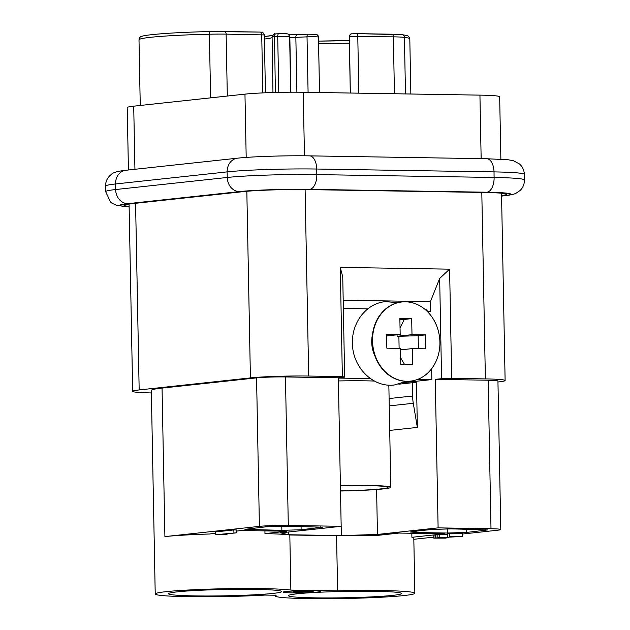 <?xml version="1.0" encoding="UTF-8"?>
<svg xmlns="http://www.w3.org/2000/svg" width="630" height="630" viewBox="0 0 630 630"><rect width="100%" height="100%" fill="white"/><g stroke="black" fill="none" stroke-linecap="round" stroke-linejoin="round"><path stroke-width="0.94" d="M431.637 368.715L431.841 379.591L417.753 379.362M427.266 311.425L426.959 309.81L425.486 309.787M398.806 384.198L412.359 382.725L416.493 382.796L417.351 427.416L389.718 430.408M427.565 311.732L430.597 311.401L430.408 301.636L439.661 278.436L441.583 378.685L435.259 379.37L438.11 527.877L377.464 534.445L376.598 489.51M462.664 536.437L449.371 536.217L457.734 536.602L433.802 538.13L446.095 538.138L438.126 537.713L462.664 536.437L462.617 533.641L449.316 533.429L449.371 536.217M128.425 169.99L127.221 107.565A42.257 2.37 -1.1 0 1 133.718 106.171L244.968 94.13A42.257 2.37 -1.1 0 1 303.235 92.271L479.934 95.13A42.257 2.37 -1.1 0 1 499.669 96.752L500.866 159.193M490.998 528.735L488.148 380.221A20.955 1.173 -1.1 0 1 497.936 381.032L500.787 529.539A20.955 1.173 178.9 0 0 490.998 528.735L438.11 527.877M462.617 534.012L497.566 530.232A20.955 1.173 178.9 0 0 500.787 529.539M413.815 539.296L433.779 537.13M411.823 533.263L411.902 537.295L444.308 533.791L399.097 533.059L377.252 535.421A69.843 3.914 178.9 0 0 336.562 535.752L289.816 534.988A69.843 3.914 178.9 0 0 264.97 533.602L264.915 530.885M438.645 537.673L438.653 538.115M440.118 537.571L440.134 538.138M449.316 533.429L447.339 533.641L447.394 536.429M447.347 534.264L439.74 534.602L439.787 537.39M439.74 534.602L437.811 534.72L437.866 537.508M437.811 534.72L435.858 534.886L435.913 537.673M435.858 534.886L435.07 534.972L435.117 537.76M435.07 534.972L433.849 535.146L433.905 537.941M433.849 535.146L433.802 538.13M448.032 537.209L448.048 537.973M446.19 537.295L446.197 537.941M444.26 537.382L444.276 538.059M442.362 537.469L442.378 538.122M447.331 533.035L466.586 532.421L487.911 529.893L450.93 528.861L431.668 529.476L412.5 531.547L410.351 532.011L416.879 532.547L447.331 533.035L447.237 528.838M488.148 380.221L435.259 379.37M497.952 381.993L498.621 381.922A42.257 2.37 -1.1 0 0 505.118 380.528L501.519 193.213M340.271 267.396L342.366 376.59L344.665 377.11L342.744 276.869L340.271 267.396L449.599 269.168L451.694 378.362L485.383 378.906A42.257 2.37 -1.1 0 1 505.118 380.528M342.366 376.59L308.684 376.047L305.101 189.575M441.583 378.685L451.694 378.362M449.599 269.168L439.661 278.436M377.464 534.445L341.35 535.595L288.753 534.744L280.547 532.878L341.192 526.31L288.304 525.452A20.955 1.173 178.9 0 0 259.41 526.373L164.903 536.602A69.843 3.914 178.9 0 1 209.207 534.012L215.279 533.358M236.825 531.027L241.605 530.507L286.815 531.24L264.97 533.602M414.855 593.24A69.843 3.914 178.9 0 0 337.617 590.83L290.871 590.074A69.843 3.914 178.9 0 0 213.176 589.011A69.843 3.914 178.9 0 0 155.224 593.98A69.843 3.914 178.9 0 0 192.914 596.736A69.843 3.914 178.9 0 0 265.246 595.074L276.153 595.255A69.843 3.914 178.9 0 0 275.192 595.925A69.843 3.914 178.9 0 0 345.098 598.5A69.843 3.914 178.9 0 0 414.855 593.24L413.8 538.162A69.843 3.914 178.9 0 0 411.902 537.295M236.864 532.783L236.809 529.987L233.856 529.94L215.247 531.956L215.302 534.744L223.981 534.539L227.154 534.201L221.421 534.453L236.864 532.783L215.302 534.744M281.862 530.358L244.881 529.334L266.207 526.798L285.461 526.184L322.442 527.216L301.124 529.743L281.862 530.358L281.775 526.16M336.562 535.752L337.617 590.83M155.224 593.98L151.318 390.387A69.843 3.914 -1.1 0 1 162.052 388.096L164.903 536.602M259.41 526.373L256.56 377.866L162.052 388.096M256.56 377.866A20.955 1.173 -1.1 0 1 285.453 376.945L338.341 377.795L341.35 535.595M344.665 377.11L338.341 377.795M151.365 392.939A42.257 2.37 178.9 0 1 132.67 391.332A42.257 2.37 178.9 0 1 139.167 389.946L250.417 377.905A42.257 2.37 -1.1 0 1 308.684 376.047M297.155 593.806A56.574 3.174 178.9 0 0 288.453 595.673A56.574 3.174 178.9 0 0 345.082 597.76A56.574 3.174 178.9 0 0 401.586 593.499A56.574 3.174 178.9 0 0 360.675 591.231A56.574 3.174 178.9 0 0 297.155 593.806M177.188 591.869A56.574 3.174 178.9 0 0 168.494 593.728A56.574 3.174 178.9 0 0 225.115 595.815A56.574 3.174 178.9 0 0 281.626 591.554A56.574 3.174 178.9 0 0 240.715 589.294A56.574 3.174 178.9 0 0 177.188 591.869M291.926 592.869A18.861 1.055 178.9 0 0 311.094 592.531A18.861 1.055 178.9 0 0 320.827 591.42A18.861 1.055 178.9 0 0 312.015 590.696A18.861 1.055 178.9 0 0 292.848 591.027A18.861 1.055 178.9 0 0 283.114 592.145A18.861 1.055 178.9 0 0 291.926 592.869M430.408 301.636L343.192 300.226M233.856 529.94L233.911 532.728M350.335 93.035L349.406 36.603L393.356 36.839A27.94 1.567 -1.1 0 1 404.413 37.375L405.499 93.925M288.753 534.744L288.697 531.988M289.816 534.988L290.871 590.074M294.462 590.956L294.47 591.428L313.189 591.727L303.896 591.72L296.179 592.554L293.816 592.515L293.8 591.554M293.816 592.515L301.534 591.68L293.352 591.546L293.344 591.003M313.189 591.727L313.173 590.712M299.494 590.783L299.502 591.231L312.63 591.444L312.614 590.704M312.63 591.444L298.384 591.349L298.376 590.814M304.526 590.68L312.063 591.16L312.047 590.696M312.063 591.16L303.416 591.153L303.408 590.696M294.47 591.428L293.352 591.546M299.502 591.231L298.384 591.349M304.534 591.034L303.416 591.153M430.597 311.401L427.25 311.346M412.359 382.725L412.611 396.01A41.911 35.382 83.8 0 0 413.288 403.287L417.351 427.416M388.852 385.276L389.844 385.166M367.841 308.85L343.35 308.456M403.515 382.654L431.841 379.591M370.456 378.599L338.349 378.079M338.404 380.945A48.896 2.74 -1.1 0 1 374.456 381.055M340.413 485.691A46.1 2.583 -1.1 0 1 388.009 487.305A46.1 2.583 -1.1 0 1 340.515 490.857M340.515 491.014A48.896 2.74 178.9 0 0 390.813 487.305A48.896 2.74 178.9 0 0 340.413 485.533M406.988 381.292A39.816 33.618 83.8 0 0 410.508 381.126A39.816 33.618 83.8 0 0 439.819 340.011A39.816 33.618 83.8 0 0 405.46 301.801A39.816 33.618 83.8 0 0 401.94 301.967A39.816 33.618 83.8 0 0 372.621 343.082A39.816 33.618 83.8 0 0 406.988 381.292M411.689 318.63L399.869 318.441L400.176 334.475L386.584 334.254L386.851 348.201L400.444 348.421L400.751 364.463L412.571 364.652L412.264 348.611L425.856 348.831L425.589 334.892L411.996 334.672L411.689 318.63L404.247 319.441L400.058 328.057M401.751 301.983A39.816 33.618 83.8 0 0 401.562 302.006A39.816 33.618 83.8 0 0 372.432 345.201A39.816 33.618 83.8 0 0 410.138 381.166A39.816 33.618 83.8 0 0 410.319 381.15M397.089 334.814L397.113 336.278L411.996 334.672M400.176 334.475L386.623 335.947M412.264 348.611L400.475 349.886M400.625 357.777L404.586 364.518M399.892 319.371L404.247 319.441M397.113 336.278L398.885 336.31L399.121 348.398M398.885 336.31L418.147 335.695L418.399 348.713M425.589 334.892L418.147 335.695M372.566 334.01A29.334 24.767 83.8 0 0 371.731 342.192A29.334 24.767 83.8 0 0 374.952 356.107M416.879 532.547L416.855 531.074M466.586 532.421L466.523 529.113M485.762 530.35L485.738 529.515M485.383 378.906L481.8 192.426M356.423 33.634L391.813 34.209A2.796 1.488 90.9 0 1 391.915 34.209A2.796 1.488 90.9 0 1 393.356 36.839L394.451 93.744M402.153 34.705A2.796 2.591 96.9 0 1 404.413 37.375A75.435 4.229 -1.1 0 1 409.799 38.832C408.287 35.697 409.539 35.902 402.153 34.705L356.328 33.626A2.796 1.488 90.9 0 1 357.769 36.264L358.864 93.169M481.147 158.642L479.934 95.13M318.552 41.092A60.913 3.418 178.9 0 0 349.327 40.517L318.552 41.092M318.599 43.714A58.117 3.26 178.9 0 0 349.374 43.131M401.767 34.689A72.639 4.071 -1.1 0 1 402.562 34.792M140.254 105.462L138.994 39.792C139.498 37.54 140.419 36.422 141.742 36.446C143.9 34.784 173.77 32.319 209.507 31.579L209.507 31.579A25.145 1.41 -1.1 0 1 224.587 31.508A2.796 1.488 90.9 0 1 224.689 31.5A2.796 1.488 90.9 0 1 226.131 34.13L264.324 34.926L265.443 92.791M224.784 31.508L260.174 32.083A2.796 1.488 90.9 0 1 260.277 32.075A2.796 1.488 90.9 0 1 261.718 34.705L262.836 92.901M272.436 35.414L264.356 36.532A60.913 3.418 178.9 0 0 272.404 35.477M275.389 92.46L274.499 36.564L272.089 36.816C275.554 31.154 274.515 35.185 275.554 33.894A2.796 1.181 87.4 0 1 275.633 33.894L278.696 33.752M278.783 92.374L277.712 36.422A8.379 0.472 -1.1 0 1 289.619 36.579A2.796 2.78 125.7 0 0 288.461 34.374C288.304 33.697 285.067 33.485 278.767 33.744A2.796 1.181 87.4 0 0 277.712 36.422L274.499 36.564A2.796 1.181 87.4 0 1 275.546 33.894L278.767 33.744A2.796 1.181 87.4 0 1 278.838 33.752L286.776 33.855M288.942 34.815L297.037 34.713M288.957 34.808L297.132 34.697A2.796 1.425 87 0 1 297.218 34.697A72.639 4.071 -1.1 0 1 307.865 34.209M296.903 92.208L295.848 37.383A2.796 1.425 87 0 1 297.132 34.697L307.928 34.201A2.796 1.008 87.7 0 1 307.983 34.201L315.599 34.343A2.796 2.788 170.8 0 1 318.441 37.075L319.536 92.531L318.441 37.075A8.379 0.472 -1.1 0 0 307.023 36.863L308.094 92.35M352.044 33.807L356.226 33.634A2.796 1.488 90.9 0 1 356.328 33.626L351.485 33.87C350.989 33.461 350.241 34.39 349.256 36.666L349.406 36.603A2.796 2.693 77.4 0 1 352.044 33.807M304.455 155.807L303.235 92.271M288.304 525.452L285.453 376.945M301.124 529.743L301.053 526.436M320.292 527.672L320.268 526.837M251.409 529.869L251.394 528.397M250.417 377.905L246.834 191.292M139.167 389.946L135.584 203.293M134.93 169.289L133.718 106.171M264.324 34.926C261.891 30.287 262.214 32.894 260.277 32.075L209.507 31.579L209.388 34.217A27.94 1.567 -1.1 0 1 226.131 34.13L227.32 96.043M246.188 157.421L244.968 94.13M210.609 97.847L209.388 34.217A75.435 4.229 -1.1 0 0 138.994 39.792M319.536 92.531L318.481 37.28A2.796 2.788 170.8 0 0 318.441 36.879L318.41 36.682C317.252 34.689 316.488 33.91 316.142 34.343L307.928 34.201A2.796 1.008 87.7 0 0 307.023 36.863A75.435 4.229 -1.1 0 0 295.848 37.383L289.847 37.383M290.895 92.208L289.832 36.894A75.435 4.229 -1.1 0 0 289.619 36.579L290.682 92.216M264.403 39.036A58.117 3.26 178.9 0 0 272.128 37.603M413.288 403.287L389.245 405.885M412.611 396.01L389.104 398.554M129.119 206.364A46.793 2.622 -1.1 0 1 131.268 203.734L242.897 191.654A46.793 2.622 -1.1 0 1 307.416 189.599L484.706 192.465A46.793 2.622 -1.1 0 1 501.567 195.544M501.574 196.009L502.913 195.859A50.991 2.859 178.9 0 0 486.935 192.221L309.653 189.354A50.991 2.859 178.9 0 0 239.353 191.599L127.725 203.679A50.991 2.859 178.9 0 0 129.126 206.821M239.353 191.599A13.97 11.797 -96.2 0 1 227.265 177.463A64.961 3.646 -1.1 0 1 316.827 174.605L316.717 169.029A64.961 3.646 178.9 0 0 227.154 171.88L115.534 183.968A64.961 3.646 178.9 0 0 105.549 186.102C105.564 181.849 107.084 178.29 110.108 175.408L111.447 174.313C112.849 172.565 117.645 171.218 125.85 170.265A13.97 11.797 83.8 0 0 115.534 183.968L115.636 189.543L227.265 177.463L227.154 171.88A13.97 11.797 -96.2 0 1 237.471 158.185L125.85 170.265M309.653 189.354A13.97 7.442 -89.1 0 0 316.827 174.605L494.109 177.471L494.007 171.895L316.717 169.029A13.97 7.442 -89.1 0 0 309.503 155.862C286.193 155.452 252.378 156.516 237.471 158.185M486.935 192.221A13.97 7.442 -89.1 0 0 494.109 177.471A64.961 3.646 -1.1 0 1 524.451 179.975L524.349 174.392A64.961 3.646 178.9 0 0 494.007 171.895A13.97 7.442 -89.1 0 0 486.785 158.736L508.402 159.807L513.395 160.737L519.435 163.942C522.538 166.698 524.168 170.179 524.349 174.392M129.134 206.884L116.605 205.341L111.935 203.191L110.565 202.136L105.651 191.678A64.961 3.646 -1.1 0 1 115.636 189.543A13.97 11.797 -96.2 0 0 127.725 203.679M524.451 179.975C524.436 184.204 522.924 187.764 519.923 190.638L515.97 193.284C513.993 194.3 510.056 195.143 504.15 195.804A13.97 11.797 -96.2 0 1 502.913 195.859M242.897 191.654A4.189 3.536 83.8 0 0 243.267 191.638L131.646 203.718A4.189 3.536 -96.2 0 1 131.268 203.734M307.416 189.599A4.189 2.236 90.9 0 1 307.267 189.606L484.557 192.473A4.189 2.236 90.9 0 1 484.407 192.457M484.706 192.465A4.189 2.236 90.9 0 1 484.557 192.473C496.479 192.756 503.149 193.15 504.583 193.662L504.22 193.497M410.855 94.012L409.799 38.832M275.168 594.996L275.192 595.925M132.67 391.332L129.079 204.033M272.971 92.523L272.089 36.816M350.296 93.035L349.256 36.666M318.441 36.863L318.481 37.28M288.461 34.374L289.832 36.894M388.844 385.119L390.813 487.305M105.651 191.678L105.549 186.102M504.15 195.804L501.574 196.088M486.785 158.736L309.503 155.862M243.267 191.638C255.725 190.213 286.642 189.22 307.267 189.606M131.646 203.718L126.394 204.411M406.381 381.323L394.364 384.985C372.645 387.923 352.249 366.66 352.461 343.161C351.619 322.678 366.353 303.314 385.339 301.652L397.869 302.652"/></g></svg>
